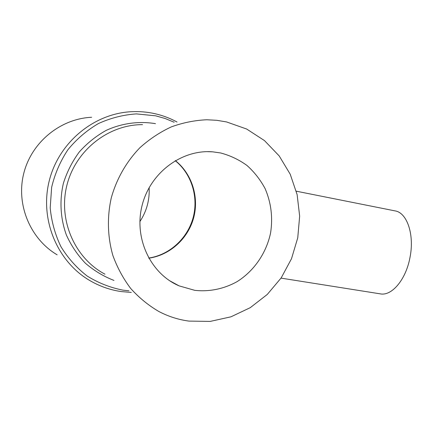 <?xml version="1.0" encoding="UTF-8"?>
<svg xmlns="http://www.w3.org/2000/svg" width="433" height="433" viewBox="0 0 433 433"><rect width="100%" height="100%" fill="white"/><g stroke="black" fill="none" stroke-linecap="round" stroke-linejoin="round"><path stroke-width="0.65" d="M281.039 278.121L380.331 293.861C391.708 296.253 405.9 279.691 409.954 257.63C414.673 234.767 407.058 212.614 395.085 210.898L296.291 191.191M194.736 290.332C209.448 291.977 224.234 288.86 237.3 281.51C254.22 270.771 266.344 252.986 270.576 232.981C272.979 217.55 271.166 202.779 265.137 188.669C260.422 179.836 254.388 172.118 247.026 165.509C239.038 159.707 230.259 155.528 220.7 152.979L212.738 151.842C181.844 149.217 150.202 172.621 142.084 205.496C133.721 238.307 150.592 273.753 179.11 285.872L194.736 290.332M226.567 121.938L216.798 120.309L206.85 119.762C194.774 120.287 182.915 122.674 171.268 126.912C159.939 132.184 149.504 139.107 139.956 147.675C126.485 161.547 116.591 178.829 111.286 197.854C106.983 217.122 107.552 237.003 112.889 255.54C117.273 267.567 123.216 278.554 130.723 288.502C139.004 297.682 148.346 305.33 158.754 311.441C168.318 316.463 178.374 319.684 188.918 321.097L210.184 321.41L230.951 316.821L250.263 307.663L267.258 294.462L281.196 277.889L291.506 258.718L297.747 237.825L299.658 216.137L297.125 194.612L290.213 174.218L279.182 155.907L264.455 140.579L246.653 129.029L226.567 121.938M91.644 117.278C60.55 118.637 31.544 142.111 23.75 173.422C15.837 204.701 30.342 239.027 57.14 254.815M139.881 221.599C146.668 211.272 149.753 199.943 149.136 187.608M148.779 258.187C169.85 255.226 187.965 238.745 193.621 217.951C199.272 197.15 191.992 173.806 175.343 160.605M142.527 124.639C108.515 124.509 75.586 150.246 66.893 185.27C58.017 220.251 74.92 258.387 104.997 274.203M155.485 123.659C138.988 120.937 121.895 123.199 106.209 130.371C96.11 135.994 87.136 143.188 79.293 151.951C72.295 161.46 67.001 171.879 63.413 183.208C59.37 200.549 60.425 218.557 66.384 235.016C71.196 245.608 77.55 255.026 85.442 263.275C94.048 270.674 103.563 276.389 113.982 280.427M174.158 122.241L165.125 118.496L155.685 115.828L136.4 113.895C123.281 114.783 110.61 118.009 98.394 123.573C86.741 130.414 76.565 139.155 67.857 149.802C60.257 161.32 54.85 173.828 51.641 187.327L50.201 207.84C51.5 221.566 55.094 234.534 60.977 246.756C68.046 258.23 76.809 268.011 87.255 276.092C98.421 282.993 110.355 287.685 123.059 290.164L128.953 290.797M177.037 122.019C169.958 118.177 162.456 115.373 154.527 113.608C147.106 111.974 139.556 111.33 131.886 111.687C94.351 113.24 58.872 142.116 49.259 180.74C39.495 219.32 57.167 261.429 89.555 280.389C99.487 286.235 110.085 289.969 121.354 291.588L131.291 292.416M169.541 280.676L179.11 285.872M207.288 151.664L212.738 151.842M148.698 258.046C169.384 255.015 187.413 238.632 193.086 217.81C198.747 196.999 191.5 173.752 175.208 160.681"/></g></svg>
